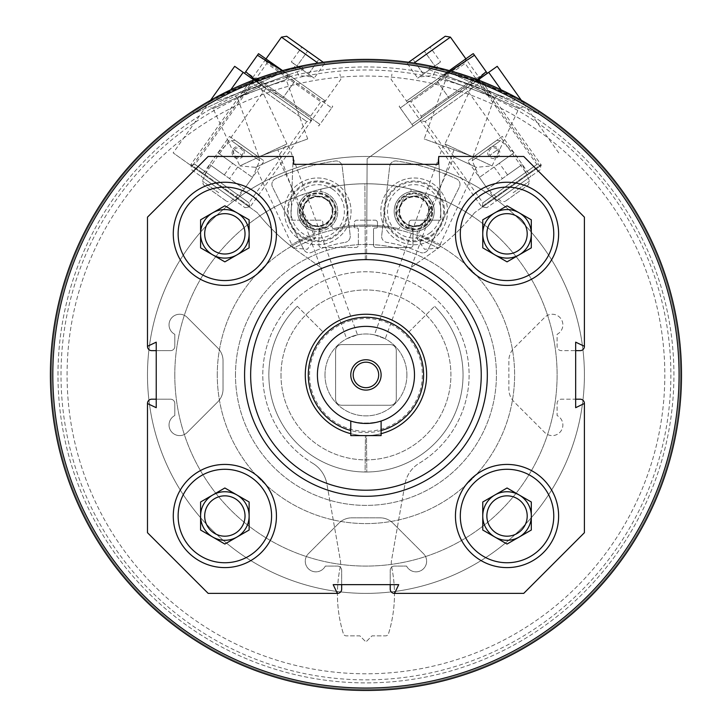 <?xml version="1.0" encoding="UTF-8"?>
<svg xmlns="http://www.w3.org/2000/svg" width="725" height="725" viewBox="0 0 725 725"><rect width="100%" height="100%" fill="white"/><g stroke="black" fill="none" stroke-linecap="round" stroke-linejoin="round"><path stroke-width="0.54" stroke-dasharray="3.62 2.72" d="M244.579 374.925A121.365 121.365 0 0 1 426.635 269.818A121.365 121.365 0 0 1 426.635 480.032A121.365 121.365 0 0 1 244.579 374.925M346.659 338.783L357.498 334.841L346.659 338.783L277.874 149.794L288.704 145.852L277.874 149.794M374.399 334.841L385.238 338.783L374.399 334.841L443.183 145.852L454.022 149.794L443.183 145.852M394.563 593.385L398.714 584.649L390.222 584.649L390.222 570.321A4.25 4.25 0 0 1 394.472 566.08L406.571 566.08A10.621 10.621 0 0 0 422.267 569.805A10.621 10.621 0 0 0 423.518 553.71L392.977 523.169A18.207 18.207 0 0 0 380.099 517.831L351.797 517.831A18.207 18.207 0 0 0 338.919 523.169L308.379 553.71A10.621 10.621 0 0 0 309.629 569.805A10.621 10.621 0 0 0 325.326 566.08L337.424 566.08A4.25 4.25 0 0 1 341.674 570.321L341.674 589.135A4.25 4.25 0 0 1 337.424 593.385L208.175 593.385L147.483 532.703L147.483 403.444A4.25 4.25 0 0 1 151.733 399.194L170.547 399.194A4.25 4.25 0 0 1 174.797 403.444L174.797 415.543A10.621 10.621 0 0 0 171.073 431.248A10.621 10.621 0 0 0 187.159 432.499L217.708 401.949A18.207 18.207 0 0 0 223.037 389.08L223.037 360.769A18.207 18.207 0 0 0 217.708 347.9L187.159 317.351A10.621 10.621 0 0 0 171.073 318.601A10.621 10.621 0 0 0 174.797 334.307L174.797 346.405A4.25 4.25 0 0 1 170.547 350.646L151.733 350.646A4.25 4.25 0 0 1 147.483 346.405L147.483 217.147L208.175 156.464L293.127 156.464L290.942 218.923A1.214 1.214 0 0 0 292.157 220.183L320.432 220.183A2.429 2.429 0 0 1 322.861 222.611L322.861 226.852A1.214 1.214 0 0 1 321.646 228.067L320.133 228.067A1.214 1.214 0 0 0 318.918 229.281L318.918 245.059A2.429 2.429 0 0 0 321.347 247.488L355.939 247.488A2.429 2.429 0 0 0 358.358 245.059L358.358 229.281A1.214 1.214 0 0 0 357.153 228.067L355.631 228.067A1.214 1.214 0 0 1 354.416 226.852L354.416 222.611A2.429 2.429 0 0 1 356.845 220.183L375.052 220.183L356.845 220.183A2.429 2.429 0 0 0 354.416 222.611L354.416 226.852A1.214 1.214 0 0 0 355.631 228.067L357.153 228.067A1.214 1.214 0 0 1 358.358 229.281L358.358 245.059A2.429 2.429 0 0 1 355.939 247.488L321.347 247.488A2.429 2.429 0 0 1 318.918 245.059L318.918 229.281A1.214 1.214 0 0 1 320.133 228.067L321.646 228.067A1.214 1.214 0 0 0 322.861 226.852L322.861 222.611A2.429 2.429 0 0 0 320.432 220.183L292.157 220.183A1.214 1.214 0 0 1 290.942 218.923L293.127 156.464L293.815 164.33L438.081 164.33L438.77 156.464L523.722 156.464L584.404 217.147L584.404 346.405A4.25 4.25 0 0 1 580.163 350.646L561.349 350.646A4.25 4.25 0 0 1 557.099 346.405L557.099 334.307A10.621 10.621 0 0 0 560.824 318.601A10.621 10.621 0 0 0 544.738 317.351L514.188 347.9A18.207 18.207 0 0 0 508.859 360.769L508.859 389.08A18.207 18.207 0 0 0 514.188 401.949L544.738 432.499A10.621 10.621 0 0 0 560.824 431.248A10.621 10.621 0 0 0 557.099 415.543L557.099 403.444A4.25 4.25 0 0 1 561.349 399.194L580.163 399.194A4.25 4.25 0 0 1 584.404 403.444L584.404 532.703L523.722 593.385L394.472 593.385A4.25 4.25 0 0 1 390.222 589.135L390.222 570.321A4.25 4.25 0 0 1 394.472 566.08L406.571 566.08A10.621 10.621 0 0 0 422.267 569.805A10.621 10.621 0 0 0 423.518 553.71L392.977 523.169A18.207 18.207 0 0 0 380.099 517.831L351.797 517.831A18.207 18.207 0 0 0 338.919 523.169L308.379 553.71A10.621 10.621 0 0 0 309.629 569.805A10.621 10.621 0 0 0 325.326 566.08L337.424 566.08A4.25 4.25 0 0 1 341.674 570.321L341.674 584.649L333.183 584.649L337.333 593.385M147.483 403.544L156.228 407.695L156.228 399.194L170.547 399.194A4.25 4.25 0 0 1 174.797 403.444L174.797 415.543A10.621 10.621 0 0 0 171.073 431.248A10.621 10.621 0 0 0 187.159 432.499L217.708 401.949A18.207 18.207 0 0 0 223.037 389.08L223.037 360.769A18.207 18.207 0 0 0 217.708 347.9L187.159 317.351A10.621 10.621 0 0 0 171.073 318.601A10.621 10.621 0 0 0 174.797 334.307L174.797 346.405A4.25 4.25 0 0 1 170.547 350.646L156.228 350.646L156.228 342.155L147.483 346.305M584.404 346.305L575.668 342.155L575.668 350.646L561.349 350.646A4.25 4.25 0 0 1 557.099 346.405L557.099 334.307A10.621 10.621 0 0 0 560.824 318.601A10.621 10.621 0 0 0 544.738 317.351L514.188 347.9A18.207 18.207 0 0 0 508.859 360.769L508.859 389.08A18.207 18.207 0 0 0 514.188 401.949L544.738 432.499A10.621 10.621 0 0 0 560.824 431.248A10.621 10.621 0 0 0 557.099 415.543L557.099 403.444A4.25 4.25 0 0 1 561.349 399.194L575.668 399.194L575.668 407.695L584.404 403.544M375.052 220.183A2.429 2.429 0 0 1 377.48 222.611L377.48 226.852A1.214 1.214 0 0 1 376.266 228.067L374.743 228.067A1.214 1.214 0 0 0 373.529 229.281L373.529 245.059A2.429 2.429 0 0 0 375.958 247.488L410.549 247.488A2.429 2.429 0 0 0 412.978 245.059L412.978 229.281A1.214 1.214 0 0 0 411.764 228.067L410.25 228.067A1.214 1.214 0 0 1 409.036 226.852L409.036 222.611A2.429 2.429 0 0 1 411.465 220.183L439.74 220.183A1.214 1.214 0 0 0 440.945 218.923L438.77 156.464L440.945 218.923A1.214 1.214 0 0 1 439.74 220.183L411.465 220.183A2.429 2.429 0 0 0 409.036 222.611L409.036 226.852A1.214 1.214 0 0 0 410.25 228.067L411.764 228.067A1.214 1.214 0 0 1 412.978 229.281L412.978 245.059A2.429 2.429 0 0 1 410.549 247.488L375.958 247.488A2.429 2.429 0 0 1 373.529 245.059L373.529 229.281A1.214 1.214 0 0 1 374.743 228.067L376.266 228.067A1.214 1.214 0 0 0 377.48 226.852L377.48 222.611A2.429 2.429 0 0 0 375.052 220.183M51.457 374.925A314.496 314.496 0 0 1 523.196 102.569A314.496 314.496 0 0 1 523.196 647.28A314.496 314.496 0 0 1 51.457 374.925A314.496 314.496 0 0 1 523.196 102.569A314.496 314.496 0 0 1 523.196 647.28A314.496 314.496 0 0 1 51.457 374.925M258.381 79.397C232.761 89.891 218.887 96.117 216.748 98.074C212.905 95.646 303.693 62.595 302.289 66.945C299.398 66.818 284.762 70.968 258.381 79.397M473.507 79.397C447.135 70.968 432.508 66.818 429.608 66.945C428.23 62.604 519.018 95.655 515.149 98.074C513.019 96.117 499.135 89.891 473.507 79.397M50.397 374.925A315.556 315.556 0 0 1 523.722 101.645A315.556 315.556 0 0 1 523.722 648.204A315.556 315.556 0 0 1 50.397 374.925A315.556 315.556 0 0 1 523.722 101.645A315.556 315.556 0 0 1 523.722 648.204A315.556 315.556 0 0 1 50.397 374.925A315.556 315.556 0 0 1 523.722 101.645A315.556 315.556 0 0 1 523.722 648.204A315.556 315.556 0 0 1 50.397 374.925M272.138 73.633C264.099 75.781 250.922 80.883 232.589 88.93C207.984 101.618 194.699 109.031 192.732 111.161L193.901 113.671L276.406 75.201L193.901 113.671M204.106 104.028L262.423 76.832M536.446 109.393C529.64 104.617 517.26 97.802 499.308 88.93C473.769 78.237 459.559 72.826 456.668 72.69L455.49 75.201L537.995 113.671L455.49 75.201M469.438 76.823L527.755 104.01M52.816 374.925A313.127 313.127 0 0 1 522.507 103.748A313.127 313.127 0 0 1 522.507 646.102A313.127 313.127 0 0 1 52.816 374.925A313.127 313.127 0 0 1 522.507 103.748A313.127 313.127 0 0 1 522.507 646.102A313.127 313.127 0 0 1 52.816 374.925M67.081 374.925A298.863 298.863 0 0 1 515.384 116.1A298.863 298.863 0 0 1 515.384 633.75A298.863 298.863 0 0 1 67.081 374.925A298.863 298.863 0 0 1 515.384 116.1A298.863 298.863 0 0 1 515.384 633.75A298.863 298.863 0 0 1 67.081 374.925M57.982 374.925A307.971 307.971 0 0 1 519.934 108.215A307.971 307.971 0 0 1 519.934 641.634A307.971 307.971 0 0 1 57.982 374.925A307.971 307.971 0 0 1 519.934 108.215A307.971 307.971 0 0 1 519.934 641.634A307.971 307.971 0 0 1 57.982 374.925M61.009 374.925A304.935 304.935 0 0 1 518.411 110.843A304.935 304.935 0 0 1 518.411 639.006A304.935 304.935 0 0 1 61.009 374.925M174.797 374.925A191.155 191.155 0 0 1 461.526 209.38A191.155 191.155 0 0 1 461.526 540.469A191.155 191.155 0 0 1 174.797 374.925A191.155 191.155 0 0 1 461.526 209.38A191.155 191.155 0 0 1 461.526 540.469A191.155 191.155 0 0 1 174.797 374.925M235.48 374.925A130.473 130.473 0 0 1 431.185 261.933A130.473 130.473 0 0 1 431.185 487.916A130.473 130.473 0 0 1 235.48 374.925A130.473 130.473 0 0 1 431.185 261.933A130.473 130.473 0 0 1 431.185 487.916A130.473 130.473 0 0 1 235.48 374.925M147.483 374.925A218.461 218.461 0 0 1 475.174 185.727A218.461 218.461 0 0 1 475.174 564.113A218.461 218.461 0 0 1 147.483 374.925A218.461 218.461 0 0 1 475.174 185.727A218.461 218.461 0 0 1 475.174 564.113A218.461 218.461 0 0 1 147.483 374.925M217.273 374.925A148.679 148.679 0 0 1 440.283 246.165A148.679 148.679 0 0 1 440.283 503.676A148.679 148.679 0 0 1 217.273 374.925A148.679 148.679 0 0 1 440.283 246.165A148.679 148.679 0 0 1 440.283 503.676A148.679 148.679 0 0 1 217.273 374.925M406.906 374.925A40.963 40.963 0 0 0 365.944 333.962A40.963 40.963 0 0 0 324.99 374.925A40.963 40.963 0 0 0 365.944 415.887A40.963 40.963 0 0 0 406.906 374.925M309.557 374.925A56.396 56.396 0 0 1 394.146 326.087A56.396 56.396 0 0 1 394.146 423.763A56.396 56.396 0 0 1 309.557 374.925M305.261 374.925A60.682 60.682 0 0 1 396.294 322.371A60.682 60.682 0 0 1 396.294 427.478A60.682 60.682 0 0 1 305.261 374.925A60.682 60.682 0 0 1 396.294 322.371A60.682 60.682 0 0 1 396.294 427.478A60.682 60.682 0 0 1 305.261 374.925A60.682 60.682 0 0 1 396.294 322.371A60.682 60.682 0 0 1 396.294 427.478A60.682 60.682 0 0 1 323.042 332.014A60.682 60.682 0 0 1 408.855 332.014A60.682 60.682 0 0 1 389.171 430.985A60.682 60.682 0 0 1 305.261 374.925A60.682 60.682 0 0 1 365.772 314.242A60.682 60.682 0 0 1 426.626 374.571A60.682 60.682 0 0 1 366.478 435.607L366.796 472.011A97.096 97.096 0 0 1 365.101 472.011L365.418 435.607A60.682 60.682 0 0 1 305.261 374.925A60.682 60.682 0 0 1 365.944 314.242A60.682 60.682 0 0 1 426.635 374.925A60.682 60.682 0 0 1 365.944 435.607A60.682 60.682 0 0 1 305.261 374.925A60.682 60.682 0 0 0 396.294 427.478A60.682 60.682 0 0 0 396.294 322.371A60.682 60.682 0 0 0 305.261 374.925A60.682 60.682 0 0 0 396.294 427.478A60.682 60.682 0 0 0 396.294 322.371A60.682 60.682 0 0 0 305.261 374.925M208.401 106.91L261.906 81.961L208.401 106.91L213.087 108.614L260.202 86.647L213.087 108.614L239.812 165.916L286.919 143.949L239.812 165.916L255.744 167.312L277.748 157.053L255.744 167.312L293.398 248.059L315.393 237.8L293.398 248.059L307.355 249.282L315.393 237.8L277.748 157.053L286.919 143.949L260.202 86.647L261.906 81.961M469.99 81.961L523.495 106.91L469.99 81.961L471.694 86.647L518.81 108.614L471.694 86.647L444.978 143.949L492.085 165.916L444.978 143.949L454.149 157.053L476.153 167.312L454.149 157.053L416.494 237.8L438.498 248.059L416.494 237.8L424.533 249.282L438.498 248.059L476.153 167.312L492.085 165.916L518.81 108.614L523.495 106.91M217.69 100.666L303.231 69.537L217.69 100.666L216.748 98.074M232.725 95.193L288.197 75.001L232.725 95.193L237.247 97.304L286.094 79.523L237.247 97.304L258.87 156.718L307.717 138.937L258.87 156.718M428.665 69.537L514.206 100.666L428.665 69.537L429.608 66.945M443.7 75.001L499.172 95.193L443.7 75.001L445.803 79.523L494.649 97.304L445.803 79.523L424.179 138.937L473.026 156.718L424.179 138.937M390.222 584.649L341.674 584.649M156.228 399.194L156.228 350.646M575.668 350.646L575.668 399.194M250.651 374.925A115.302 115.302 0 0 1 423.599 275.074A115.302 115.302 0 0 1 423.599 474.775A115.302 115.302 0 0 1 250.651 374.925M324.99 374.925A40.963 40.963 0 0 1 386.425 339.454A40.963 40.963 0 0 1 386.425 410.395A40.963 40.963 0 0 1 324.99 374.925M297.295 306.267L323.042 332.014L297.295 306.267A97.096 97.096 0 0 0 297.295 443.582A97.096 97.096 0 0 0 434.601 443.582A97.096 97.096 0 0 0 434.601 306.267A97.096 97.096 0 0 1 434.601 443.582A97.096 97.096 0 0 1 297.295 443.582A97.096 97.096 0 0 1 297.295 306.267M408.855 332.014L434.601 306.267L408.855 332.014M276.442 233.831A51.584 51.584 0 0 0 199.067 189.162A51.584 51.584 0 0 0 199.067 278.509A51.584 51.584 0 0 0 276.442 233.831M245.023 233.831A20.164 20.164 0 0 0 214.772 216.367A20.164 20.164 0 0 0 214.772 251.303A20.164 20.164 0 0 0 245.023 233.831M236.993 212.815A24.269 24.269 0 0 0 200.589 233.831A24.269 24.269 0 0 0 236.993 254.856L224.859 261.861L200.589 247.85L200.589 219.82L224.859 205.809L249.128 219.82L249.128 247.85L236.993 254.856M276.442 516.01A51.584 51.584 0 0 0 199.067 471.341A51.584 51.584 0 0 0 199.067 560.688A51.584 51.584 0 0 0 276.442 516.01M558.622 516.01A51.584 51.584 0 0 0 481.246 471.341A51.584 51.584 0 0 0 481.246 560.688A51.584 51.584 0 0 0 558.622 516.01M558.622 233.831A51.584 51.584 0 0 0 481.246 189.162A51.584 51.584 0 0 0 481.246 278.509A51.584 51.584 0 0 0 558.622 233.831M245.023 516.01A20.164 20.164 0 0 0 214.772 498.546A20.164 20.164 0 0 0 214.772 533.482A20.164 20.164 0 0 0 245.023 516.01M236.993 494.994A24.269 24.269 0 0 0 200.589 516.01A24.269 24.269 0 0 0 236.993 537.035L224.859 544.04L200.589 530.029L200.589 501.999L224.859 487.988L249.128 501.999L249.128 530.029L236.993 537.035M527.202 516.01A20.164 20.164 0 0 0 496.951 498.546A20.164 20.164 0 0 0 496.951 533.482A20.164 20.164 0 0 0 527.202 516.01M519.173 494.994A24.269 24.269 0 0 0 482.759 516.01A24.269 24.269 0 0 0 519.173 537.035L507.038 544.04L482.759 530.029L482.759 501.999L507.038 487.988L531.307 501.999L531.307 530.029L519.173 537.035M527.202 233.831A20.164 20.164 0 0 0 496.951 216.367A20.164 20.164 0 0 0 496.951 251.303A20.164 20.164 0 0 0 527.202 233.831M519.173 212.815A24.269 24.269 0 0 0 482.759 233.831A24.269 24.269 0 0 0 519.173 254.856L507.038 261.861L482.759 247.85L482.759 219.82L507.038 205.809L531.307 219.82L531.307 247.85L519.173 254.856M366.778 225.058A149.885 149.885 0 0 1 398.224 228.565A149.885 149.885 0 0 0 366.778 225.058L366.995 183.797A191.155 191.155 0 0 1 410.214 188.98A1.214 1.214 0 0 1 411.093 190.512L410.957 190.947A1.214 1.214 0 0 1 410.051 191.781A20.028 20.028 0 0 0 399.756 225.239A1.214 1.214 0 0 1 400.037 226.445L399.638 227.732A1.214 1.214 0 0 1 398.224 228.565A1.214 1.214 0 0 0 399.638 227.732L400.037 226.445A1.214 1.214 0 0 0 399.756 225.239A20.028 20.028 0 0 0 433.342 217.264A20.028 20.028 0 0 0 428.638 197.499A1.214 1.214 0 0 1 428.357 196.303L428.557 195.659A1.214 1.214 0 0 1 430.124 194.871A191.155 191.155 0 0 1 471.993 215.878A212.389 212.389 0 0 1 439.649 247.189L409.897 268.332A115.302 115.302 0 0 0 366.596 259.65L366.778 225.058M486.838 73.687L367.122 158.766L366.995 183.797A191.155 191.155 0 0 1 410.214 188.98A1.214 1.214 0 0 1 411.093 190.512L410.957 190.947A1.214 1.214 0 0 1 410.051 191.781A20.028 20.028 0 0 1 428.638 197.499A1.214 1.214 0 0 1 428.357 196.303L428.557 195.659A1.214 1.214 0 0 1 430.124 194.871A191.155 191.155 0 0 1 471.993 215.878A212.389 212.389 0 0 0 474.639 212.642A212.389 212.389 0 0 1 439.649 247.189L409.897 268.332A115.302 115.302 0 0 0 366.596 259.65L367.122 158.766L497.214 66.319M417.437 231.792A1.214 1.214 0 0 1 418.352 230.967A1.214 1.214 0 0 0 417.437 231.792L417.12 232.825L417.437 231.792M417.863 234.32A1.214 1.214 0 0 1 417.12 232.825A1.214 1.214 0 0 0 417.863 234.32A149.885 149.885 0 0 1 441.688 245.576A149.885 149.885 0 0 0 417.863 234.32M497.595 149.794A4.758 4.758 0 0 1 494.169 157.28A4.758 4.758 0 0 1 489.402 150.573A4.758 4.758 0 0 1 497.595 149.794L489.846 155.304L497.595 149.794M482.116 207.323L541.385 165.209L482.116 207.323L482.877 202.828L536.881 164.448L482.877 202.828L425.14 121.573L479.134 83.194L425.14 121.573L420.554 120.794L479.914 78.617L420.554 120.794L479.914 78.608L465.849 58.825L406.489 101.011L465.849 58.825L465.078 63.41L411.075 101.781L465.078 63.41L475.328 77.838L421.325 116.218L475.328 77.838L479.914 78.608L420.554 120.794L421.325 116.218L411.075 101.781L406.489 101.011M527.555 175.042L474.639 212.642L527.555 175.042L466.039 88.477M498.664 149.033A6.072 6.072 0 0 1 494.296 158.594A6.072 6.072 0 0 1 488.206 150.021A6.072 6.072 0 0 1 498.664 149.033M386.996 230.704A33.377 33.377 0 0 0 444.543 225.267A33.377 33.377 0 0 0 411.057 178.142A33.377 33.377 0 0 0 386.996 230.704A33.377 33.377 0 0 0 444.543 225.267A33.377 33.377 0 0 0 411.057 178.142A33.377 33.377 0 0 0 386.996 230.704M501.111 89.782L488.722 72.355M539.871 166.288L478.355 79.723M397.871 222.974A20.028 20.028 0 0 0 432.408 219.711A20.028 20.028 0 0 0 412.317 191.436A20.028 20.028 0 0 0 397.871 222.974M502.343 136.373L467.725 160.977L502.343 136.373L530.818 176.438L496.199 201.042L530.818 176.438M540.152 169.804L486.865 207.676L540.152 169.804L541.031 164.611L481.672 206.797L541.031 164.611L479.914 78.617L479.134 83.194L536.881 164.448L541.385 165.209M450.433 37.129L413.966 63.048M445.241 36.25L408.628 62.268M417.718 78.146L423.427 74.086L412.888 59.242L430.016 47.071L407.169 63.302L412.888 59.242L423.427 74.086L417.718 78.146L407.169 63.302M440.564 61.906L423.427 74.086L434.855 65.966L424.306 51.122L434.855 65.966L440.564 61.906L430.016 47.071M438.788 63.166L419.494 76.877L438.788 63.166L433.097 75.59L419.494 76.877M499.317 163.27L479.406 177.417L514.034 152.812L499.317 163.27L507.591 174.906L522.299 164.448L487.671 189.053L507.591 174.906M496.852 140.278L473.217 157.071L496.852 140.278L500.658 140.514L514.034 152.812L522.299 164.448L529.513 181.114L528.489 184.793L504.854 201.586L528.489 184.793M494.115 166.958L502.389 178.595M381.685 235.688L389.706 166.324A6.072 6.072 0 0 1 396.611 161.013A215.425 215.425 0 0 1 456.487 178.867A6.072 6.072 0 0 1 459.36 187.086L428.094 249.527A6.072 6.072 0 0 1 420.183 252.345A6.072 6.072 0 0 0 428.094 249.527L459.36 187.086A6.072 6.072 0 0 0 456.487 178.867A215.425 215.425 0 0 0 396.611 161.013A6.072 6.072 0 0 0 389.706 166.324L381.685 235.688A6.072 6.072 0 0 0 386.751 242.377A133.5 133.5 0 0 1 420.183 252.345A133.5 133.5 0 0 0 386.751 242.377A6.072 6.072 0 0 1 381.685 235.688M396.756 206.172A18.207 18.207 0 0 0 418.416 229.082A18.207 18.207 0 0 0 427.424 198.868A18.207 18.207 0 0 0 396.756 206.172A18.207 18.207 0 0 0 418.416 229.082A18.207 18.207 0 0 0 427.424 198.868A18.207 18.207 0 0 0 396.756 206.172M399.901 207.105A14.917 14.917 0 0 0 417.654 225.883A14.917 14.917 0 0 0 425.04 201.124A14.917 14.917 0 0 0 399.901 207.105A14.917 14.917 0 0 0 417.654 225.883A14.917 14.917 0 0 0 425.04 201.124A14.917 14.917 0 0 0 399.901 207.105M421.488 195.442L404.052 197.091L396.756 213.023L406.906 227.297L424.343 225.647L431.638 209.724L421.488 195.442A17.518 17.518 0 0 0 396.756 213.023A17.518 17.518 0 0 0 424.343 225.647A17.518 17.518 0 0 0 421.488 195.442L431.638 209.724L424.343 225.647L406.906 227.297L396.756 213.023L400.408 205.057A15.171 15.171 0 0 0 415.624 226.472A15.171 15.171 0 0 0 426.563 202.583A15.171 15.171 0 0 0 412.77 196.267L421.488 195.442M429.662 233.133A26.698 26.698 0 0 0 425.312 187.095A26.698 26.698 0 0 0 387.612 213.884A26.698 26.698 0 0 0 429.662 233.133M431.774 236.105A30.341 30.341 0 0 0 426.826 183.788A30.341 30.341 0 0 0 383.987 214.228A30.341 30.341 0 0 0 431.774 236.105A30.341 30.341 0 0 0 426.826 183.788A30.341 30.341 0 0 0 383.987 214.228A30.341 30.341 0 0 0 431.774 236.105M431.248 235.362A29.435 29.435 0 0 0 426.454 184.612A29.435 29.435 0 0 0 384.893 214.138A29.435 29.435 0 0 0 431.248 235.362M424.923 226.463A18.506 18.506 0 0 0 421.905 194.545A18.506 18.506 0 0 0 395.768 213.114A18.506 18.506 0 0 0 424.923 226.463M424.741 226.209A18.207 18.207 0 0 0 421.778 194.817A18.207 18.207 0 0 0 396.077 213.087A18.207 18.207 0 0 0 424.741 226.209A18.207 18.207 0 0 0 421.778 194.817A18.207 18.207 0 0 0 396.077 213.087A18.207 18.207 0 0 0 424.741 226.209M422.584 223.173A14.482 14.482 0 0 0 420.228 198.206A14.482 14.482 0 0 0 399.783 212.733A14.482 14.482 0 0 0 422.584 223.173M412.77 196.267A15.171 15.171 0 0 0 400.408 205.057L404.052 197.091L412.77 196.267M477.322 79.677L449.047 98.029L411.945 124.401L486.149 71.666L487.236 73.207M473.362 53.686L474.458 55.227L400.263 107.953L413.042 125.933L400.263 107.953L437.356 81.59L444.271 75.21M472.772 53.904L449.31 70.579M400.263 107.953L399.167 106.412L400.263 107.953M437.356 81.59L449.047 98.029L437.356 81.59M474.458 55.227L486.149 71.666M290.208 245.576A149.885 149.885 0 0 1 314.034 234.32A149.885 149.885 0 0 0 290.208 245.576A212.389 212.389 0 0 1 259.903 215.878A191.155 191.155 0 0 1 301.772 194.871A1.214 1.214 0 0 1 303.34 195.659L303.539 196.303A1.214 1.214 0 0 1 303.249 197.499A20.028 20.028 0 0 0 313.544 230.967A1.214 1.214 0 0 1 314.46 231.792L314.777 232.825A1.214 1.214 0 0 1 314.034 234.32A1.214 1.214 0 0 0 314.777 232.825L314.46 231.792A1.214 1.214 0 0 0 313.544 230.967A20.028 20.028 0 0 0 334.017 222.974A20.028 20.028 0 0 0 321.846 191.781A1.214 1.214 0 0 1 320.939 190.947L320.803 190.512A1.214 1.214 0 0 1 321.683 188.98A191.155 191.155 0 0 1 364.902 183.797L365.3 259.65A115.302 115.302 0 0 0 322 268.332L292.248 247.189A212.389 212.389 0 0 1 290.208 245.576M259.903 215.878A191.155 191.155 0 0 1 301.772 194.871A1.214 1.214 0 0 1 303.34 195.659L303.539 196.303A1.214 1.214 0 0 1 303.249 197.499A20.028 20.028 0 0 1 321.846 191.781A1.214 1.214 0 0 1 320.939 190.947L320.803 190.512A1.214 1.214 0 0 1 321.683 188.98A191.155 191.155 0 0 1 364.902 183.797L365.3 259.65A115.302 115.302 0 0 0 322 268.332L292.248 247.189A212.389 212.389 0 0 1 257.257 212.642L173.166 152.884L257.257 212.642A212.389 212.389 0 0 0 259.903 215.878M331.86 226.445A1.214 1.214 0 0 1 332.141 225.239A1.214 1.214 0 0 0 331.86 226.445L332.258 227.732L331.86 226.445M333.672 228.565A1.214 1.214 0 0 1 332.258 227.732A1.214 1.214 0 0 0 333.672 228.565A149.885 149.885 0 0 1 365.119 225.058A149.885 149.885 0 0 0 333.672 228.565M234.302 149.794A4.758 4.758 0 0 1 242.494 150.573A4.758 4.758 0 0 1 237.727 157.28A4.758 4.758 0 0 1 234.302 149.794L242.05 155.304L234.302 149.794M190.512 165.209L249.772 207.323L190.512 165.209L195.016 164.448L249.01 202.828L195.016 164.448L252.762 83.194L306.757 121.573L252.762 83.194L251.983 78.617L311.342 120.794L251.983 78.617L266.048 58.825L325.407 101.011L266.048 58.825L266.818 63.41L320.822 101.781L266.818 63.41L256.568 77.838L310.563 116.218L256.568 77.838L251.983 78.608L311.342 120.794L251.983 78.608L190.865 164.611L250.225 206.797L190.865 164.611L191.744 169.804L245.032 207.676L191.744 169.804M245.059 73.687L234.682 66.319M233.223 149.033A6.072 6.072 0 0 1 243.691 150.021A6.072 6.072 0 0 1 237.601 158.594A6.072 6.072 0 0 1 233.223 149.033M344.901 230.704A33.377 33.377 0 0 0 320.84 178.142A33.377 33.377 0 0 0 287.354 225.267A33.377 33.377 0 0 0 344.901 230.704A33.377 33.377 0 0 0 320.84 178.142A33.377 33.377 0 0 0 287.354 225.267A33.377 33.377 0 0 0 344.901 230.704M265.858 88.477L204.341 175.042M243.174 72.355L230.786 89.782M253.542 79.723L192.025 166.288M334.017 222.974A20.028 20.028 0 0 0 319.58 191.436A20.028 20.028 0 0 0 299.488 219.711A20.028 20.028 0 0 0 334.017 222.974M249.772 207.323L249.01 202.828L306.757 121.573L311.342 120.794L310.563 116.218L320.822 101.781L325.407 101.011M229.553 136.373L264.172 160.977L229.553 136.373L201.079 176.438L235.697 201.042L201.079 176.438M317.931 63.048L281.463 37.129M323.268 62.268L286.656 36.25M314.179 78.146L308.469 74.086L319.009 59.242L301.881 47.071L324.728 63.302L319.009 59.242L308.469 74.086L314.179 78.146L324.728 63.302M291.332 61.906L308.469 74.086L297.042 65.966L307.59 51.122L297.042 65.966L291.332 61.906L301.881 47.071M293.108 63.166L312.403 76.877L293.108 63.166L298.8 75.59L312.403 76.877M232.58 163.27L252.49 177.417L217.863 152.812L232.58 163.27L224.306 174.906L209.597 164.448L244.225 189.053L224.306 174.906M235.045 140.278L258.68 157.071L235.045 140.278L231.239 140.514L217.863 152.812L209.597 164.448L202.384 181.114L203.408 184.793L227.043 201.586L203.408 184.793M237.773 166.958L229.508 178.595M303.802 249.527L272.537 187.086A6.072 6.072 0 0 1 275.4 178.867A215.425 215.425 0 0 1 335.285 161.013A6.072 6.072 0 0 1 342.191 166.324L350.211 235.688A6.072 6.072 0 0 1 345.145 242.377A6.072 6.072 0 0 0 350.211 235.688L342.191 166.324A6.072 6.072 0 0 0 335.285 161.013A215.425 215.425 0 0 0 275.4 178.867A6.072 6.072 0 0 0 272.537 187.086L303.802 249.527A6.072 6.072 0 0 0 311.705 252.345A133.5 133.5 0 0 1 345.145 242.377A133.5 133.5 0 0 0 311.705 252.345A6.072 6.072 0 0 1 303.802 249.527M300.25 216.576A18.207 18.207 0 0 0 330.926 223.88A18.207 18.207 0 0 0 321.918 193.666A18.207 18.207 0 0 0 300.25 216.576A18.207 18.207 0 0 0 330.926 223.88A18.207 18.207 0 0 0 321.918 193.666A18.207 18.207 0 0 0 300.25 216.576M303.403 215.633A14.917 14.917 0 0 0 328.534 221.623A14.917 14.917 0 0 0 321.157 196.856A14.917 14.917 0 0 0 303.403 215.633A14.917 14.917 0 0 0 328.534 221.623A14.917 14.917 0 0 0 321.157 196.856A14.917 14.917 0 0 0 303.403 215.633M300.259 209.724L307.545 225.647L324.99 227.297L335.14 213.023L327.845 197.091L310.409 195.442L300.259 209.724A17.518 17.518 0 0 0 324.99 227.297A17.518 17.518 0 0 0 327.845 197.091A17.518 17.518 0 0 0 300.259 209.724L310.409 195.442L327.845 197.091L335.14 213.023L324.99 227.297L316.272 226.472A15.171 15.171 0 0 0 331.488 205.057A15.171 15.171 0 0 0 305.334 202.583A15.171 15.171 0 0 0 303.902 217.69L300.259 209.724M333.165 189.606A26.698 26.698 0 0 0 291.115 208.863A26.698 26.698 0 0 0 328.815 235.652A26.698 26.698 0 0 0 333.165 189.606M335.276 186.642A30.341 30.341 0 0 0 287.49 208.519A30.341 30.341 0 0 0 330.328 238.96A30.341 30.341 0 0 0 335.276 186.642A30.341 30.341 0 0 0 287.49 208.519A30.341 30.341 0 0 0 330.328 238.96A30.341 30.341 0 0 0 335.276 186.642M334.742 187.385A29.435 29.435 0 0 0 288.396 208.601A29.435 29.435 0 0 0 329.947 238.135A29.435 29.435 0 0 0 334.742 187.385M328.416 196.285A18.506 18.506 0 0 0 299.271 209.634A18.506 18.506 0 0 0 325.398 228.203A18.506 18.506 0 0 0 328.416 196.285M328.244 196.529A18.207 18.207 0 0 0 299.57 209.661A18.207 18.207 0 0 0 325.271 227.922A18.207 18.207 0 0 0 328.244 196.529A18.207 18.207 0 0 0 299.57 209.661A18.207 18.207 0 0 0 325.271 227.922A18.207 18.207 0 0 0 328.244 196.529M326.087 199.565A14.482 14.482 0 0 0 303.277 210.005A14.482 14.482 0 0 0 323.722 224.542A14.482 14.482 0 0 0 326.087 199.565M303.902 217.69A15.171 15.171 0 0 0 316.272 226.472L307.545 225.647L303.902 217.69M244.66 73.207L245.748 71.666L319.952 124.401L282.85 98.029L259.042 83.293M282.179 70.688L294.54 81.59L331.633 107.953L318.855 125.933L331.633 107.953L257.438 55.227L258.535 53.686M282.587 70.579L259.124 53.904M331.633 107.953L332.73 106.412L331.633 107.953M294.54 81.59L282.85 98.029L294.54 81.59M257.438 55.227L245.748 71.666M350.773 374.925A15.171 15.171 0 0 1 373.529 361.784A15.171 15.171 0 0 1 373.529 388.065A15.171 15.171 0 0 1 350.773 374.925M353.202 374.925A12.742 12.742 0 0 1 365.944 362.183A12.742 12.742 0 0 1 378.695 374.925A12.742 12.742 0 0 1 365.944 387.667A12.742 12.742 0 0 1 353.202 374.925M317.405 374.925A48.548 48.548 0 0 1 390.222 332.884A48.548 48.548 0 0 1 390.222 416.966A48.548 48.548 0 0 1 317.405 374.925M381.114 421.044C371.019 423.69 360.905 423.69 350.773 421.044C360.878 423.69 370.992 423.69 381.114 421.044L381.114 435.607L350.773 435.607L350.773 421.044M390.222 344.583A6.072 6.072 0 0 1 396.294 350.646L396.294 399.194A6.072 6.072 0 0 1 390.222 405.266L341.674 405.266A6.072 6.072 0 0 1 335.603 399.194L335.603 350.646A6.072 6.072 0 0 1 341.674 344.583L390.222 344.583A6.072 6.072 0 0 1 396.294 350.646L396.294 399.194A6.072 6.072 0 0 1 390.222 405.266L341.674 405.266A6.072 6.072 0 0 1 335.603 399.194L335.603 350.646A6.072 6.072 0 0 1 341.674 344.583L390.222 344.583M381.114 430.541A57.647 57.647 0 0 1 350.773 430.541M381.114 433.677A60.682 60.682 0 0 1 350.773 433.677M366.478 435.607A60.682 60.682 0 0 1 365.418 435.607L365.101 472.011A97.096 97.096 0 0 0 366.796 472.011L366.478 435.607M312.683 463.266A30.341 30.341 0 0 1 326.893 483.983A30.341 30.341 0 0 0 312.683 463.266A103.158 103.158 0 0 1 287.345 308.116A103.158 103.158 0 0 1 444.552 308.116A103.158 103.158 0 0 1 419.213 463.266A30.341 30.341 0 0 0 405.003 483.983L391.563 560.207A18.207 18.207 0 0 0 391.663 567.086A133.5 133.5 0 0 1 388.509 633.722A3.036 3.036 0 0 1 385.618 635.861L372.016 635.861L365.944 641.933L359.881 635.861L346.278 635.861A3.036 3.036 0 0 1 343.378 633.722A133.5 133.5 0 0 1 340.233 567.086A18.207 18.207 0 0 0 340.333 560.207L326.893 483.983L340.333 560.207A18.207 18.207 0 0 1 340.233 567.086A133.5 133.5 0 0 0 343.378 633.722A3.036 3.036 0 0 0 346.278 635.861L359.881 635.861L365.944 641.933L372.016 635.861L385.618 635.861A3.036 3.036 0 0 0 388.509 633.722A133.5 133.5 0 0 0 391.663 567.086A18.207 18.207 0 0 1 391.563 560.207L405.003 483.983A30.341 30.341 0 0 1 419.213 463.266A103.158 103.158 0 0 0 444.552 308.116A103.158 103.158 0 0 0 287.345 308.116A103.158 103.158 0 0 0 312.683 463.266M426.635 374.925A60.682 60.682 0 0 0 335.603 322.371A60.682 60.682 0 0 0 335.603 427.478A60.682 60.682 0 0 0 426.635 374.925M280.992 374.925A84.961 84.961 0 0 0 408.429 448.503A84.961 84.961 0 0 0 408.429 301.346A84.961 84.961 0 0 0 280.992 374.925A84.961 84.961 0 0 0 408.429 448.503A84.961 84.961 0 0 0 408.429 301.346A84.961 84.961 0 0 0 280.992 374.925M500.658 140.514L472.192 160.751L500.658 140.514M513.146 192.75L529.513 181.114L513.146 192.75M231.239 140.514L259.704 160.751L231.239 140.514M218.751 192.75L202.384 181.114L218.751 192.75M288.704 145.852L357.498 334.841M454.022 149.794L385.238 338.783M275.228 72.69L276.406 75.201M539.164 111.161L537.995 113.671M302.289 66.945L303.231 69.537M307.717 138.937L286.094 79.523L288.197 75.001M515.149 98.074L514.206 100.666M473.026 156.718L494.649 97.304L499.172 95.193M558.73 152.884L521.347 100.286M496.199 201.042L467.725 160.977M486.865 207.676L481.672 206.797L391.074 79.315L391.953 74.122M473.217 157.071L472.192 160.751L479.406 177.417L487.671 189.053L501.048 201.351L504.854 201.586M413.631 125.715L413.042 125.933M399.566 105.932L399.167 106.412M210.549 100.286L173.166 152.884M235.697 201.042L264.172 160.977M245.032 207.676L250.225 206.797L340.822 79.315L339.943 74.122M258.68 157.071L259.704 160.751L252.49 177.417L244.225 189.053L230.849 201.351L227.043 201.586M318.266 125.715L318.855 125.933M332.331 105.932L332.73 106.412"/><path stroke-width="1.09" d="M558.622 516.01A51.584 51.584 0 0 0 481.246 471.341A51.584 51.584 0 0 0 481.246 560.688A51.584 51.584 0 0 0 558.622 516.01M276.442 233.831A51.584 51.584 0 0 0 199.067 189.162A51.584 51.584 0 0 0 199.067 278.509A51.584 51.584 0 0 0 276.442 233.831M584.404 403.544L584.404 532.703L523.722 593.385L394.563 593.385L398.714 584.649L333.183 584.649L337.333 593.385L208.175 593.385L147.483 532.703L147.483 403.544L156.228 407.695L156.228 342.155L147.483 346.305L147.483 217.147L208.175 156.464L293.127 156.464L293.815 164.33L438.081 164.33L438.77 156.464L523.722 156.464L584.404 217.147L584.404 346.305L575.668 342.155L575.668 407.695L584.404 403.444A4.25 4.25 0 0 0 580.163 399.194L575.668 399.194M276.442 516.01A51.584 51.584 0 0 0 199.067 471.341A51.584 51.584 0 0 0 199.067 560.688A51.584 51.584 0 0 0 276.442 516.01M558.622 233.831A51.584 51.584 0 0 0 481.246 189.162A51.584 51.584 0 0 0 481.246 278.509A51.584 51.584 0 0 0 558.622 233.831M394.563 593.385L394.472 593.385A4.25 4.25 0 0 1 390.222 589.135L390.222 584.649M341.674 584.649L341.674 589.135A4.25 4.25 0 0 1 337.424 593.385L337.333 593.385M147.483 403.544L147.483 403.444A4.25 4.25 0 0 1 151.733 399.194L156.228 399.194M156.228 350.646L151.733 350.646A4.25 4.25 0 0 1 147.483 346.405L147.483 346.305M584.404 346.305L584.404 346.405A4.25 4.25 0 0 1 580.163 350.646L575.668 350.646M52.816 374.925A313.127 313.127 0 0 1 522.507 103.748A313.127 313.127 0 0 1 522.507 646.102A313.127 313.127 0 0 1 52.816 374.925M50.397 374.925A315.556 315.556 0 0 1 523.722 101.645A315.556 315.556 0 0 1 523.722 648.204A315.556 315.556 0 0 1 50.397 374.925M192.732 111.161L204.106 104.028M262.423 76.832L272.138 73.633M456.668 72.69L469.438 76.823M527.755 104.01L536.446 109.393M250.651 374.925A115.302 115.302 0 0 1 423.599 275.074A115.302 115.302 0 0 1 423.599 474.775A115.302 115.302 0 0 1 250.651 374.925M244.579 374.925A121.365 121.365 0 0 1 426.635 269.818A121.365 121.365 0 0 1 426.635 480.032A121.365 121.365 0 0 1 244.579 374.925M271.585 233.831A46.726 46.726 0 0 0 201.496 193.367A46.726 46.726 0 0 0 201.496 274.304A46.726 46.726 0 0 0 271.585 233.831M245.023 233.831A20.164 20.164 0 0 0 214.772 216.367A20.164 20.164 0 0 0 214.772 251.303A20.164 20.164 0 0 0 245.023 233.831M249.128 233.831A24.269 24.269 0 0 0 236.993 212.815A24.269 24.269 0 0 1 236.993 254.856A24.269 24.269 0 0 0 249.128 233.831M236.993 254.856A24.269 24.269 0 0 1 200.589 233.831A24.269 24.269 0 0 1 236.993 212.815M249.128 247.85L224.859 261.861L200.589 247.85L200.589 219.82L224.859 205.809L249.128 219.82L249.128 247.85M271.585 516.01A46.726 46.726 0 0 0 201.496 475.546A46.726 46.726 0 0 0 201.496 556.483A46.726 46.726 0 0 0 271.585 516.01M553.764 516.01A46.726 46.726 0 0 0 483.675 475.546A46.726 46.726 0 0 0 483.675 556.483A46.726 46.726 0 0 0 553.764 516.01M553.764 233.831A46.726 46.726 0 0 0 483.675 193.367A46.726 46.726 0 0 0 483.675 274.304A46.726 46.726 0 0 0 553.764 233.831M245.023 516.01A20.164 20.164 0 0 0 214.772 498.546A20.164 20.164 0 0 0 214.772 533.482A20.164 20.164 0 0 0 245.023 516.01M249.128 516.01A24.269 24.269 0 0 0 236.993 494.994A24.269 24.269 0 0 1 236.993 537.035A24.269 24.269 0 0 0 249.128 516.01M236.993 537.035A24.269 24.269 0 0 1 200.589 516.01A24.269 24.269 0 0 1 236.993 494.994M249.128 530.029L224.859 544.04L200.589 530.029L200.589 501.999L224.859 487.988L249.128 501.999L249.128 530.029M527.202 516.01A20.164 20.164 0 0 0 496.951 498.546A20.164 20.164 0 0 0 496.951 533.482A20.164 20.164 0 0 0 527.202 516.01M531.307 516.01A24.269 24.269 0 0 0 519.173 494.994A24.269 24.269 0 0 1 519.173 537.035A24.269 24.269 0 0 0 531.307 516.01M519.173 537.035A24.269 24.269 0 0 1 482.759 516.01A24.269 24.269 0 0 1 519.173 494.994M531.307 530.029L507.038 544.04L482.759 530.029L482.759 501.999L507.038 487.988L531.307 501.999L531.307 530.029M527.202 233.831A20.164 20.164 0 0 0 496.951 216.367A20.164 20.164 0 0 0 496.951 251.303A20.164 20.164 0 0 0 527.202 233.831M531.307 233.831A24.269 24.269 0 0 0 519.173 212.815A24.269 24.269 0 0 1 519.173 254.856A24.269 24.269 0 0 0 531.307 233.831M519.173 254.856A24.269 24.269 0 0 1 482.759 233.831A24.269 24.269 0 0 1 519.173 212.815M531.307 247.85L507.038 261.861L482.759 247.85L482.759 219.82L507.038 205.809L531.307 219.82L531.307 247.85M444.271 75.21L474.458 55.227L487.236 73.207L478.038 79.949L497.214 66.319L521.347 100.286M501.111 89.782L488.722 72.355M413.966 63.048L450.433 37.129L465.849 58.825M408.628 62.268L445.241 36.25L450.433 37.129M486.149 71.666L477.322 79.677M449.31 70.579L472.772 53.904L473.362 53.686L474.458 55.227M210.549 100.286L234.682 66.319L253.859 79.949L245.059 73.687L244.66 73.207L245.748 71.666L259.042 83.293M243.174 72.355L230.786 89.782M266.048 58.825L281.463 37.129L317.931 63.048M281.463 37.129L286.656 36.25L323.268 62.268M282.587 70.579L258.535 53.686L257.438 55.227L282.179 70.688M257.438 55.227L245.748 71.666M378.695 374.925A12.742 12.742 0 0 0 359.573 363.887A12.742 12.742 0 0 0 359.573 385.963A12.742 12.742 0 0 0 378.695 374.925M381.114 374.925A15.171 15.171 0 0 1 365.944 390.095A15.171 15.171 0 0 1 350.773 374.925A15.171 15.171 0 0 1 365.944 359.754A15.171 15.171 0 0 1 381.114 374.925M317.405 374.925A48.548 48.548 0 0 1 390.222 332.884A48.548 48.548 0 0 1 390.222 416.966A48.548 48.548 0 0 1 317.405 374.925M350.773 430.541A57.647 57.647 0 0 1 360.842 317.505A57.647 57.647 0 0 1 381.114 430.541M350.773 433.677A60.682 60.682 0 0 1 360.842 314.46A60.682 60.682 0 0 1 425.774 364.748A60.682 60.682 0 0 1 381.114 433.677M350.773 421.044L350.773 435.607L381.114 435.607L381.114 421.044"/></g></svg>
